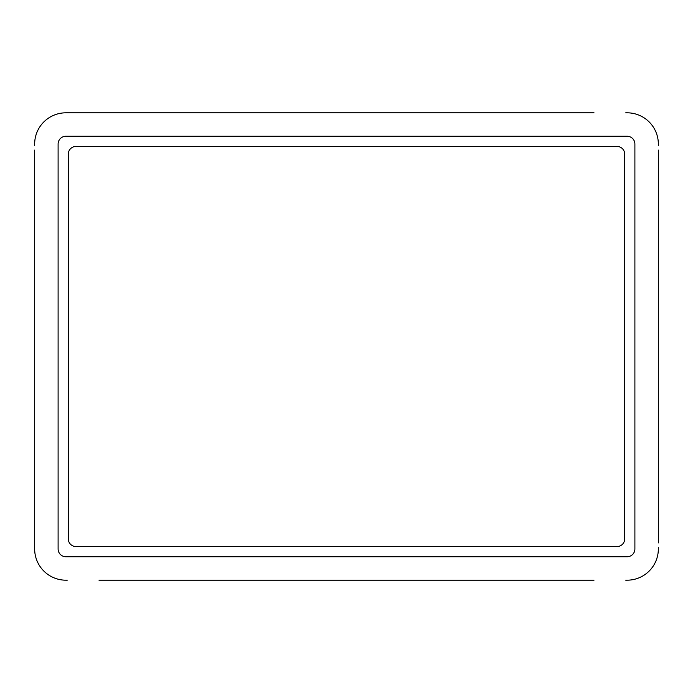 <?xml version="1.0" encoding="UTF-8"?>
<svg xmlns="http://www.w3.org/2000/svg" width="693" height="693" viewBox="0 0 693 693"><rect width="100%" height="100%" fill="white"/><g stroke="black" fill="none" stroke-linecap="round" stroke-linejoin="round"><path stroke-width="1.04" d="M98.978 580.188L594.022 580.188M67.238 580.188L65.913 580.188A31.263 31.263 0 0 1 34.65 548.925L34.65 542.914M658.35 547.6L658.35 548.925A31.263 31.263 0 0 1 627.087 580.188L625.762 580.188M594.022 112.812L67.238 112.812M625.762 112.812L627.087 112.812A31.263 31.263 0 0 1 658.35 144.075L658.35 145.4M34.65 145.4L34.65 144.075A31.263 31.263 0 0 1 65.913 112.812L98.978 112.812M34.65 150.086L34.65 547.6M658.35 150.086L658.35 542.914M76.074 146.414A7.814 7.814 0 0 0 68.26 154.236L68.26 538.764A7.814 7.814 0 0 0 76.074 546.586L616.926 546.586A7.814 7.814 0 0 0 624.74 538.764L624.74 154.236A7.814 7.814 0 0 0 616.926 146.414L76.074 146.414M634.901 144.075A7.814 7.814 0 0 0 627.087 136.252L65.913 136.252A7.814 7.814 0 0 0 58.099 144.075L58.099 548.925A7.814 7.814 0 0 0 65.913 556.748L627.087 556.748A7.814 7.814 0 0 0 634.901 548.925L634.901 144.075"/></g></svg>
